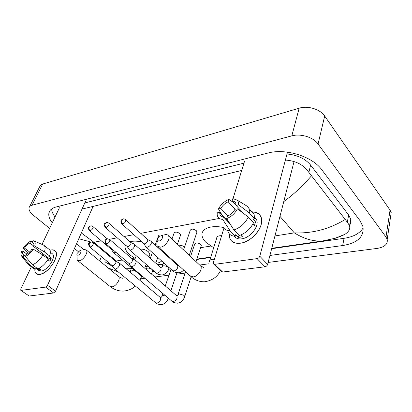 <?xml version="1.0" encoding="UTF-8"?>
<svg xmlns="http://www.w3.org/2000/svg" width="412" height="412" viewBox="0 0 412 412"><rect width="100%" height="100%" fill="white"/><g stroke="black" fill="none" stroke-linecap="round" stroke-linejoin="round"><path stroke-width="0.62" d="M39.799 274.438C36.282 274.794 34.644 273.007 34.876 269.088C34.696 271.147 35.128 272.662 36.174 273.63L39.799 274.438C45.763 272.749 50.774 268.088 54.832 260.456C57.587 253.138 56.362 249.641 51.16 249.971C52.885 249.651 54.23 249.95 55.177 250.862C60.533 254.997 48.498 273.64 39.799 274.438M49.893 250.311L51.16 249.971L49.893 250.311M59.416 207.756L42.009 244.388M31.363 266.791L20.827 288.956L20.78 290.29L29.154 296.017L20.827 290.321M45.583 287.097L47.519 285.3L55.538 291.207L53.617 292.983L45.583 287.097L21.187 290.383M85.598 201.154L47.519 285.3M53.617 292.983L29.154 296.017M55.538 291.207L92.659 207.385M25.544 256.104L23.242 254.58C22.572 253.905 22.48 252.762 22.964 251.15L26.976 254.178M29.664 252.036L24.468 248.081C26.059 245.727 27.851 244.048 29.844 243.034L33.413 245.789M46.51 257.778L47.421 257.217M39.243 268.166L41.025 269.505L38.733 269.881L36.096 267.903L35.499 269.17L33.578 268.439L28.629 264.756M52.087 253.586L52.504 253.91C56.403 256.903 47.704 270.396 41.391 271.008L38.723 270.411L35.906 268.305M47.844 259.699L49.878 261.265L51.299 258.175L48.693 256.161L49.641 255.986L44.372 251.907L34.696 246.016L33.274 246.304L49.157 258.556L48.523 260.224M48.889 249.208L49.358 249.579C50.552 250.857 50.65 252.994 49.641 255.986M48.204 259.086C45.248 263.953 41.777 267.192 37.791 268.789L32.445 264.787L25.374 256.455L26.306 254.528C28.335 253.519 30.153 251.814 31.776 249.409L33.197 249.126L42.915 255.013L48.204 259.086M43.224 244.913L44.156 245.506C45.335 246.773 45.408 248.905 44.372 251.907M42.915 255.013C39.923 259.9 36.431 263.16 32.445 264.787M32.435 241.911L30.756 241.164L29.844 243.034M24.468 248.081L23.087 248.359L28.145 253.39M23.087 248.359C25.328 244.898 27.882 242.498 30.756 241.164M33.357 243.523L32.121 242.56L33.027 240.685L33.98 240.922C35.308 241.679 35.545 243.379 34.696 246.016M33.197 249.126C30.915 252.685 28.304 255.131 25.374 256.455M32.121 242.56L33.001 242.987L33.274 246.304M24.03 254.966L23.098 256.882L30.158 265.184L35.499 269.17M30.158 265.184L28.248 264.473L21.795 256.346M23.098 256.882L21.409 255.852C20.852 254.817 20.914 253.339 21.584 251.418L22.964 251.15M39.459 268.33L38.733 269.881M51.299 258.175L49.157 258.556M77.945 255.198C80.288 254.889 82.421 249.981 79.985 250.532L76.977 253.576C76.684 254.734 77.008 255.275 77.945 255.198M83.415 249.62L84.125 249.43L86.273 249.976C88.683 252.129 83.363 260.296 79.222 260.745L77.168 260.224L76.936 254.734M149.566 255.064L149.86 254.271L148.459 251.83C145.755 249.749 142.928 248.869 139.967 249.193M161.684 260.95C160.433 262.187 158.538 262.985 155.999 263.34M135.177 258.504L129.883 254.863C126.551 251.943 124.949 249.167 125.078 246.536L125.48 245.022M129.965 241.756C133.22 240.86 137.248 240.938 142.047 241.993M159.192 240.958C162.143 240.551 164.11 235.128 161.077 235.803L160.242 236.097L158.218 237.987C157.235 239.969 157.559 240.958 159.192 240.958M163.976 234.995L165.109 234.68C166.649 234.423 167.761 234.794 168.457 235.782C170.774 238.723 165.346 246.618 160.587 247.174L157.369 246.129C156.503 244.738 156.668 242.874 157.868 240.546M213.694 247.73L206.01 242.436C203.446 239.887 202.096 237.369 201.973 234.866C201.468 228.521 211.577 224.813 223.397 227.522M221.62 235.705C218.422 235.592 216.763 236.447 216.645 238.265L209.729 260.456M112.306 265.658L114.253 268.614L115.54 268.99C117.204 268.562 118.491 267.378 119.408 265.436L119.356 263.077L118.867 262.748M89.615 246.876L112.244 265.596L113.176 265.864L115.978 263.289L115.751 261.419L119.011 262.81M184.597 246.968C182.619 245.537 180.832 245.176 179.23 245.887M201.097 246.139L201.277 245.583L200.634 244.393C197.724 242.539 195.746 242.421 194.706 244.043L190.571 256.532M128.678 263.155L130.568 266.147L131.979 266.574C133.715 266.137 135.038 264.921 135.95 262.938L135.883 260.59L135.332 260.209M105.972 243.853L128.59 263.062L129.61 263.371C130.867 263.052 131.825 262.171 132.489 260.739L132.211 258.839L135.512 260.286M111.451 249.466L113.336 252.381L114.618 252.741L115.854 252.247M89.368 230.725L111.389 249.399L112.682 249.554M162.483 235.412C160.18 234.665 158.847 234.861 158.476 236.004L155.164 245.001M180.435 235.479L180.626 234.928L179.926 233.625C177.036 231.76 175.074 231.632 174.034 233.233L171.964 239.073M127.349 246.67L129.188 249.62L130.583 250.027C132.267 249.569 133.555 248.385 134.446 246.479L134.41 244.295L133.89 243.919M105.245 227.409L127.267 246.577L128.276 246.87L131.073 244.295L130.831 242.519L134.085 244.012M196.792 232.559L196.998 231.946L196.328 230.674C193.336 228.742 191.307 228.634 190.236 230.349L183.577 249.971M143.979 243.744L145.75 246.726L147.28 247.195C149.041 246.716 150.359 245.506 151.245 243.564L151.199 241.401L150.607 240.969M121.875 223.943L143.865 243.616L144.972 243.956L147.836 241.324L147.553 239.521M240.613 243.183C232.873 243.832 229.031 240.623 229.077 233.553L230.056 238.981C231.997 242.436 235.515 243.837 240.613 243.183C248.621 242.009 257.938 234.057 260.729 225.967C262.995 217.067 260.09 212.376 252.01 211.892C256.424 211.825 259.411 213.498 260.971 216.918C265.189 225.328 252.468 241.849 240.613 243.183M244.599 161.056L233.043 198.589M232.26 201.133L232.121 201.586M223.912 228.253L213.344 262.583L213.416 263.855L214.626 264.339L222.629 272.033L221.414 271.539L213.787 264.21M257.114 258.618C258.427 258.319 259.323 257.515 259.792 256.218L267.62 264.416C267.161 265.709 266.281 266.497 264.973 266.785L257.114 258.618L214.626 264.339M287.499 152.146L259.792 256.218M264.973 266.785L222.629 272.033M267.62 264.416L294.055 161.525M229.917 223.701L223.453 216.913C221.79 216.763 220.641 216.048 220.003 214.76L219.601 212.355L228.943 222.171M227.893 215.95L220.832 208.472C222.578 205.454 225.024 203.224 228.171 201.782L235.118 209.296M240.757 235.015L242.344 236.684L240.309 237.178L238.388 237.327L235.767 234.593L235.293 236.2C232.013 236.174 229.736 234.964 228.464 232.574M254.688 217.376L256.542 219.714C259.663 225.791 250.496 237.786 241.87 238.811C238.383 239.29 235.891 238.409 234.392 236.174M252.844 224.051L254.425 225.771L255.517 221.847L252.963 219.04L254.601 218.741L249.425 213.045L238.605 204.888L236.122 205.387L243.42 213.344M254.822 217.814L255.306 217.891M242.467 212.628L242.364 212.19M249.445 210.388C251.675 210.939 253.226 212.211 254.096 214.199L254.601 218.741M253.493 222.681C250.465 228.948 245.717 233.238 239.254 235.546L233.939 229.984L226.667 218.612L227.424 216.156C230.648 214.714 233.151 212.438 234.928 209.332L237.415 208.843L248.287 216.99L253.493 222.681M245.088 204.939L247.617 206.484L248.951 208.498L249.425 213.045M248.287 216.99C245.207 223.289 240.428 227.62 233.939 229.984M233.578 202.57L228.907 199.418L228.171 201.782M220.832 208.472L218.453 208.951L221.867 214.74M218.453 208.951C220.832 204.522 224.313 201.35 228.907 199.418M236.122 205.346L232.105 200.963L232.837 198.594L237.214 200.134C238.327 201.288 238.79 202.874 238.605 204.888M237.415 208.843C234.989 213.437 231.41 216.691 226.667 218.612M232.105 200.963C233.908 201.077 235.134 201.849 235.777 203.281L236.122 205.387M223.453 216.913L222.691 219.359L229.968 230.674L235.293 236.2M229.968 230.674C226.682 230.668 224.416 229.479 223.16 227.094M222.691 219.359C219.452 219.21 217.618 217.665 217.191 214.724L217.217 212.829L219.601 212.355M238.986 235.267L238.388 237.327M255.517 221.847L253.123 222.274M29.592 206.685L39.722 186.631C40.093 185.39 41.082 184.525 42.699 184.03L299.169 108.191C307.81 105.431 320.227 109.237 324.682 116.024L390.051 210.125L391.204 212.556L390.535 217.052M49.605 228.403L33.439 215.322C30.081 212.52 28.624 209.986 29.067 207.725C29.412 206.53 30.39 205.706 32.012 205.258L291.799 135.872C300.621 133.313 313.419 137.258 318.069 143.994L385.987 237.039L387.192 239.423C387.944 244.177 384.561 247.185 377.042 248.436L268.13 262.434M78.249 251.578L74.448 248.503M185.086 273.11L176.48 274.212M169.002 275.175L154.912 276.988M144.885 278.275L140.626 278.821M76.565 243.719L83.677 249.538M269.922 255.461L342.676 245.547C357.513 243.049 364.275 236.756 362.967 226.662L359.872 220.456L321.818 169.801C312.373 156.4 285.537 148.099 267.944 153.048L55.939 207.035C51.994 208.091 49.667 210.043 48.951 212.886C48.328 215.847 49.425 219.163 52.252 222.83M152.764 271.426L154.083 271.245M168.704 269.252L170.681 268.984M199.64 265.04L208.451 263.84M108.207 267.954L118.28 271.941M271.652 248.719L344.056 238.311C353.501 236.869 359.887 233.377 363.209 227.841M145.189 266.899L147.218 266.61M157.956 265.065L163.018 264.334M196.771 259.483L210.65 257.49M51.629 208.966C51.752 211.469 52.891 214.132 55.043 216.964M243.956 163.147L84.795 202.925M349.633 225.204C350.839 223.397 351.209 221.414 350.746 219.261L348.67 215.023L310.607 165.063C305.23 158.661 297.361 154.969 287.01 153.985M82.009 209.08L241.71 170.45M285.392 160.067C295.898 160.773 303.721 164.877 308.856 172.37L347.311 222.171L349.546 225.658C350.375 228.902 348.809 231.807 344.854 234.361L334.807 238.399M81.334 232.96L93.895 242.246L116.251 260.987L115.638 261.326M327.267 240.253L322.539 240.974C313.46 241.612 304.046 238.919 294.302 232.883C312.198 233.604 329.106 229.175 345.035 219.601M126.154 268.779L130.501 268.67M311.328 175.986C302.223 186.42 293.035 194.958 283.755 201.607M90.599 241.952L78.78 238.723M104.921 261.522C106.059 262.856 107.604 263.474 109.556 263.371M77.523 260.508L109.824 286.252L111.93 286.86C116.102 286.592 121.061 278.661 118.502 276.395L118.09 276.055M135.213 270.9L131.953 270.663L129.976 271.987M141.625 276.534L141.821 276.21M158.167 246.855L189.942 275.726L193.213 276.91C197.956 276.565 203.023 268.948 200.567 265.91L199.681 265.076M214.353 259.308L212.159 259.339C210.254 259.653 209.317 260.435 209.347 261.677M90.63 241.942C88.637 243.291 87.782 242.977 89.435 246.726L90.346 246.963C92.633 245.856 93.606 244.398 93.256 242.596L93.081 242.447M90.346 246.963C89.265 245.882 88.971 244.589 89.461 243.09L90.944 241.88L93.256 242.596L115.947 261.584M168.214 298.633L168.374 298.18C166.912 302.104 164.553 304.267 161.288 304.669C158.115 304.355 156.292 303.773 155.829 302.933M114.515 268.83L155.561 302.712L157.044 303.134C160.031 301.785 161.138 299.895 160.366 297.469L160.072 297.227M165.778 295.981L162.75 295.522L160.994 297.536M107.012 238.811C105.029 240.108 104.123 239.918 105.755 243.667L106.76 243.945C109.092 242.843 110.081 241.37 109.726 239.516L109.525 239.336M106.76 243.945C105.673 242.828 105.374 241.509 105.853 239.98L107.331 238.744L109.726 239.516L132.443 259.04M184.602 297.006L184.772 296.496L184.056 295.378L179.06 293.844L177.284 295.909M130.882 266.409L171.835 301.115L173.452 301.594C176.485 300.266 177.618 298.36 176.846 295.878L176.501 295.579M90.321 225.961C88.498 227.259 87.591 226.883 89.188 230.576L90.099 230.797C92.293 229.711 93.241 228.315 92.942 226.61L92.777 226.461M90.099 230.797C89.049 229.721 88.76 228.464 89.234 227.027L90.599 225.9C91.057 225.668 91.84 225.905 92.942 226.61L107.135 238.775M152.79 271.359L152.96 270.89L152.177 269.608C150.632 268.449 149.02 267.954 147.342 268.124L146.131 269.422M113.588 252.597L140.003 274.953L141.419 275.34M106.234 222.547C104.432 223.809 103.474 223.464 105.039 227.233L106.033 227.491C108.268 226.409 109.242 224.998 108.943 223.247L108.742 223.072M106.033 227.491C104.983 226.384 104.689 225.096 105.158 223.634L106.512 222.485C107.032 222.248 107.841 222.501 108.943 223.247L131.052 242.714M168.74 269.165L168.92 268.645L168.168 267.388C166.618 266.198 164.965 265.694 163.214 265.879L161.592 267.759M129.481 249.878L155.844 272.775L157.435 273.207C160.371 271.848 161.519 269.994 160.881 267.646L160.556 267.362M122.894 218.973C121.097 220.188 120.098 219.962 121.638 223.726L122.725 224.025C125.001 222.954 125.995 221.527 125.696 219.735L125.469 219.524M122.725 224.025C121.669 222.887 121.37 221.574 121.828 220.075L123.173 218.911C123.791 218.674 124.635 218.947 125.696 219.735L147.81 239.753M146.1 247.035L172.37 270.493L174.101 270.988C177.083 269.644 178.257 267.774 177.624 265.374L177.248 265.04M279.969 216.346L294.302 232.883L274.938 235.942M210.717 246.077L200.598 247.674M193.115 248.853L191.281 249.142M165.212 253.256L164.635 253.349M134.482 258.108L131.845 258.525M122.359 260.018L116.251 260.987M219.169 218.458L140.734 233.352M133.854 234.66L124.022 236.524M117.204 237.822L109.463 239.29M101.295 240.84L93.895 242.246M385.987 237.039L390.051 210.125M318.069 143.994L324.682 116.024M291.799 135.872L299.169 108.191M32.012 205.258L42.699 184.03M344.056 238.311L342.676 245.547M100.811 258.133L99.647 260.94M310.607 165.063L308.856 172.37M348.67 215.023L347.311 222.171M50.336 252.216L52.504 253.91M44.156 245.506L49.358 249.579M33.98 240.922L43.481 245.027M135.337 286.021C132.396 288.894 128.441 290.584 123.482 291.088C118.677 291.222 114.242 289.708 110.189 286.546M123.034 278.208C122.235 278.414 120.726 277.806 118.502 276.395L86.273 249.976M149.86 254.271L148.84 257.026M146.136 264.344L144.71 268.197M164.568 253.535L164.8 252.88M139.859 280.273L141.764 276.179M136.233 255.744L134.642 259.905M131.608 267.846L130.233 271.446M220.425 270.586C217.572 276.812 212.273 280.551 204.522 281.803C199.377 281.865 194.783 280.088 190.751 276.467M203.749 267.512L200.567 265.91L168.457 235.782M176.964 272.79L170.887 290.743M119.356 263.077L160.495 297.634M173.854 261.11L173.632 261.754M171.032 269.293L165.294 285.928M162.719 293.385L161.839 295.934M201.277 245.583L196.06 261.677M191.153 276.812L184.772 296.496C183.309 300.564 180.935 302.789 177.654 303.181C174.461 302.841 172.623 302.243 172.149 301.383M135.883 260.59L176.913 295.965M185.544 271.729L178.082 294.286M160.783 249.234L160.546 249.883M157.801 257.485L155.762 263.129M153.13 270.416L151.364 273.928M140.26 275.175L143.057 276.725M152.363 252.628L150.277 258.293M147.584 265.601L146.502 268.552M180.626 234.928L177.412 244.187M172.092 259.508L171.871 260.157M169.25 267.702L168.92 268.645C167.705 272.193 165.47 274.294 162.215 274.943C158.816 274.732 156.792 274.093 156.143 273.038M161.113 267.877L134.41 244.295M166.52 254.446L166.293 255.095M163.61 262.671L162.313 266.332M196.998 231.946L189.237 255.28M178.128 265.462L178.329 265.173M172.716 270.802C173.364 271.884 175.404 272.543 178.829 272.78C180.688 272.512 182.289 271.58 183.628 269.994M177.732 265.549L151.199 241.401M147.563 239.532L150.854 241.082M220.003 214.76L221.568 216.398M254.683 217.66L256.542 219.714M248.951 208.498L254.096 214.199M237.214 200.134L247.617 206.484M350.004 223.211L350.663 223.026M387.192 239.423L391.204 212.556M50.156 210.388L48.951 212.886M350.746 219.261L349.546 225.658M126.572 269.129L131.34 268.547M145.328 266.533L147.352 266.24M157.611 264.762L163.152 263.963M196.895 259.096L210.774 257.093M271.76 248.297L322.539 240.974L335.471 238.193C339.828 236.699 342.959 235.422 344.854 234.361M112.996 266.693L106.296 262.681"/></g></svg>
